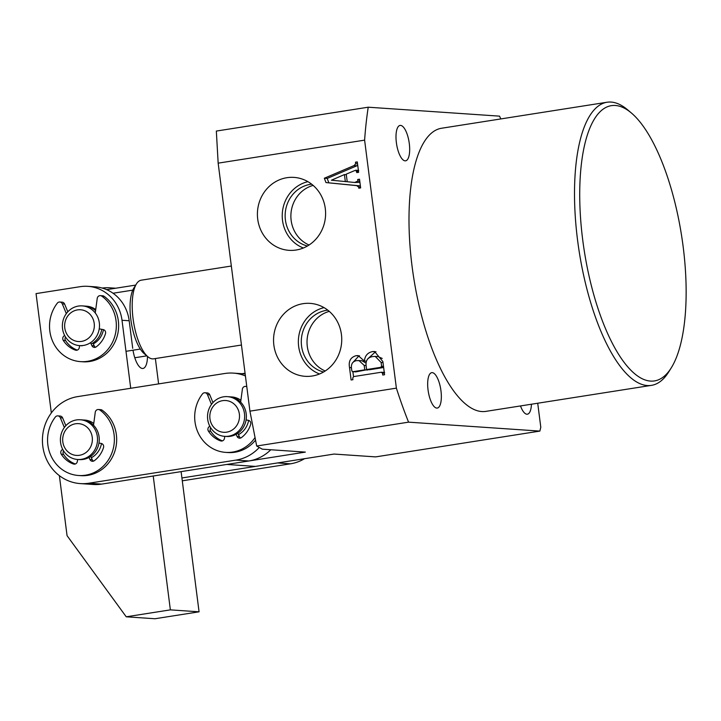 <?xml version="1.0" encoding="UTF-8"?>
<svg xmlns="http://www.w3.org/2000/svg" width="721" height="721" viewBox="0 0 721 721"><rect width="100%" height="100%" fill="white"/><g stroke="black" fill="none" stroke-linecap="round" stroke-linejoin="round"><path stroke-width="1.08" d="M582.703 239.805A139.306 49.244 81.1 0 0 671.323 367.755A139.306 49.244 81.1 0 0 683.148 246.645A139.306 49.244 81.1 0 0 631.29 112.918A139.306 49.244 81.1 0 0 582.703 239.805M671.323 367.755L668.746 371.892A143.29 50.65 -98.9 0 1 651.487 385.356A143.29 50.65 -98.9 0 1 577.584 240.282A143.29 50.65 -98.9 0 1 607.01 102.247A143.29 50.65 -98.9 0 1 627.558 109.772L631.29 112.918M341.43 334.544A36.555 34.085 -86.1 0 0 312.86 303.676A36.555 34.085 -86.1 0 0 273.863 345.152A36.555 34.085 -86.1 0 0 307.912 376.389A36.555 34.085 -86.1 0 0 341.43 334.544M324.053 307.642A34.572 32.229 -86.1 0 0 298.656 346.431A34.572 32.229 -86.1 0 0 319.529 373.983M327.785 310.147A31.445 29.318 -86.1 0 0 301.549 345.972A31.445 29.318 -86.1 0 0 323.576 372M329.272 311.373A31.445 29.318 -86.1 0 0 307.29 346.368A31.445 29.318 -86.1 0 0 325.207 370.991M325.288 208.558A36.555 34.085 -86.1 0 0 296.719 177.699A36.555 34.085 -86.1 0 0 257.721 219.175A36.555 34.085 -86.1 0 0 291.771 250.403A36.555 34.085 -86.1 0 0 325.288 208.558M307.912 181.665A34.572 32.229 -86.1 0 0 282.524 220.446A34.572 32.229 -86.1 0 0 303.397 247.997M311.643 184.17A31.445 29.318 -86.1 0 0 285.408 219.995A31.445 29.318 -86.1 0 0 307.434 246.014M313.13 185.387A31.445 29.318 -86.1 0 0 291.149 220.383A31.445 29.318 -86.1 0 0 309.075 245.014M428.049 389.917A17.908 6.327 -98.9 0 1 431.726 372.667A17.908 6.327 -98.9 0 1 440.964 390.8A17.908 6.327 -98.9 0 1 437.286 408.059A17.908 6.327 -98.9 0 1 428.049 389.917M396.379 142.686A17.908 6.327 -98.9 0 1 400.056 125.427A17.908 6.327 -98.9 0 1 409.294 143.56A17.908 6.327 -98.9 0 1 405.617 160.819A17.908 6.327 -98.9 0 1 396.379 142.686M607.01 102.247L441.486 128.257A143.29 50.65 81.1 0 0 412.07 266.292A143.29 50.65 81.1 0 0 485.963 411.367L651.487 385.356M354.399 170.697L346.242 174.149L347.216 181.728L354.66 182.476L357.886 181.079L357.679 179.484L359.518 179.196L360.635 187.911L358.797 188.199L358.661 187.1L356.67 185.63L325.973 182.566L324.333 178.24L354.056 165.569L355.669 163.784L355.471 162.198L357.301 161.91L358.634 172.319L356.805 172.607L355.859 170.219L354.399 170.697M360.374 185.919L356.67 185.63M500.852 118.929L499.518 116.144L368.224 107.204A262.696 92.856 81.1 0 0 364.61 140.144L218.157 163.153L249.926 411.15L256.685 446.02L408.564 422.155L539.858 431.095L540.795 427.256L537.713 403.228M364.61 140.144L396.379 388.141L249.926 411.15M382.887 361.609L384.563 374.731L382.734 375.019L382.49 373.136L381.265 372.243L353.65 376.578L352.731 378.029L352.939 379.697L351.109 379.985L349.523 367.566C348.378 361.239 350.568 357.283 356.102 355.687L358.121 355.579L364.384 361.041C364.952 355.705 367.701 352.551 372.649 351.578L374.56 351.488L382.887 361.609M384.626 372.406L381.265 372.243M256.685 446.02L262.3 449.174L305.353 452.103L226.791 464.45L255.486 466.406L334.048 454.059L375.659 456.889L539.858 431.095M531.44 404.22A17.908 6.327 -98.9 0 1 527.402 414.187A17.908 6.327 -98.9 0 1 520.499 405.941M396.379 388.141A262.696 92.856 81.1 0 0 408.564 422.155M368.224 107.204L216.336 131.069L218.157 163.153M245.068 373.226L239.651 374.073M359.923 182.386L354.66 182.476M359.77 181.205L357.886 181.079M359.572 179.61L357.679 179.484M360.545 187.226L358.661 187.1M359.373 185.811L325.973 182.566M328.839 182.755L327.199 178.438L324.333 178.24M327.199 178.438L356.922 165.767L354.056 165.569M356.922 165.767L357.733 165.298M357.562 163.91L355.669 163.784M357.355 162.324L355.471 162.198M358.517 171.436L356.634 171.301M346.314 174.698L344.431 174.563L331.417 180.214L348.207 181.827M345.341 181.656L344.431 174.563M384.374 373.271L382.49 373.136M353.524 376.605L352.893 371.73M352.281 363.132L358.968 355.877L356.102 355.687M358.968 355.877L359.527 355.814M366.367 361.176L364.384 361.041M367.647 358.95L375.524 351.776L372.649 351.578M375.524 351.776L375.992 351.722M366.016 363.069L361.78 360.68L356.643 360.599C352.623 361.428 350.911 364.051 351.506 368.494L351.821 370.964L353.047 371.675L364.772 369.837L364.204 365.439L358.905 360.482M355.922 371.874L352.56 371.712L355.922 371.874L367.584 369.612M383.491 366.385L381.607 366.259L381.121 362.474L375.226 356.417L372.946 356.544C367.872 357.274 365.592 360.32 366.106 365.691L366.601 369.549L369.476 369.738L383.635 367.512M382.22 358.454L378.101 356.607L375.226 356.417M383.013 362.6L381.121 362.474M383.509 367.539L380.634 367.34L381.607 366.259M366.601 369.549L380.634 367.34M366.097 365.574L364.204 365.439M367.638 370.026L364.772 369.837M91.143 343.989A19.9 18.557 -86.1 0 0 101.769 329.326M95.578 310.688A19.9 18.557 -86.1 0 0 89.521 307.038A19.9 18.557 -86.1 0 0 84.862 306.074L82.275 305.893A19.9 18.557 93.9 0 1 86.935 306.867A19.9 18.557 93.9 0 1 99.119 329.542A19.9 18.557 93.9 0 1 79.571 345.611A19.9 18.557 93.9 0 1 74.921 344.638A19.9 18.557 93.9 0 1 62.736 321.963A19.9 18.557 93.9 0 1 82.275 305.893M74.687 340.763A15.925 14.844 -86.1 0 0 93.541 330.66A15.925 14.844 -86.1 0 0 84.294 310.544A15.925 14.844 -86.1 0 0 65.44 320.647A15.925 14.844 -86.1 0 0 74.687 340.763M86.295 306.227A19.9 18.557 93.9 0 1 87.16 306.236M231.333 266.031L141.217 280.19A39.799 14.069 81.1 0 0 136.422 283.93A39.799 14.069 81.1 0 0 133.502 321.692A39.799 14.069 81.1 0 0 147.868 356.742A39.799 14.069 81.1 0 0 152.437 358.878A39.799 14.069 81.1 0 0 153.573 358.833L241.454 345.026M147.868 356.742L144.137 353.596A35.825 12.663 -98.9 0 1 140.316 349.063A35.825 12.663 -98.9 0 1 132.772 290.139A35.825 12.663 -98.9 0 1 133.845 288.067L136.422 283.93M125.995 351.307L140.316 349.063M113.035 293.24L132.772 290.139M304.541 458.7A43.783 40.827 93.9 0 1 290.473 463.819L182.287 480.817M290.473 463.819L277.558 462.936L181.917 477.96M85.718 306.155A19.9 18.557 93.9 0 1 86.583 306.191A19.9 18.557 93.9 0 1 95.731 309.534M103.454 329.65A19.9 18.557 93.9 0 1 93.315 343.872M51.335 412.944L36.05 293.609L80.184 286.679A39.799 37.113 -86.1 0 1 87.935 286.336A39.799 37.113 -86.1 0 1 122.011 320.268L130.726 388.277M87.935 286.336L95.109 286.823A39.799 37.113 93.9 0 1 129.185 320.755L132.718 348.315M155.366 358.544L158.611 383.896M132.997 350.208A19.9 7.039 81.1 0 0 142.983 368.458A19.9 7.039 81.1 0 0 147.499 356.426M153.222 476.004L170.372 609.867L126.229 616.797L67.062 535.667L59.374 475.653M181.106 471.624L199.068 611.814L170.372 609.867M199.068 611.814L154.934 618.753L126.229 616.797M114.224 288.454A39.799 37.113 -86.1 0 0 109.457 287.796A39.799 37.113 -86.1 0 0 102.238 288.067M82.654 459.079A19.9 18.557 93.9 0 1 77.607 459.475A19.9 18.557 93.9 0 1 60.438 441.072A19.9 18.557 93.9 0 1 75.272 420.163A19.9 18.557 93.9 0 1 80.31 419.766A19.9 18.557 93.9 0 1 97.488 438.17A19.9 18.557 93.9 0 1 82.654 459.079M77.607 459.475L79.328 459.592A19.9 18.557 -86.1 0 0 84.375 459.196A19.9 18.557 -86.1 0 0 99.21 438.287A19.9 18.557 -86.1 0 0 82.032 419.883L80.31 419.766M74.569 423.957A15.925 14.844 -86.1 0 0 62.97 442.838A15.925 14.844 -86.1 0 0 80.482 455.095A15.925 14.844 -86.1 0 0 92.081 436.214A15.925 14.844 -86.1 0 0 74.569 423.957M83.465 420.037A19.9 18.557 93.9 0 1 84.763 420.073M93.766 423.398A19.9 18.557 -86.1 0 0 84.618 420.055A19.9 18.557 -86.1 0 0 83.321 420.019M240.895 400.281A19.9 18.557 -86.1 0 0 231.747 396.938A19.9 18.557 -86.1 0 0 230.45 396.901M245.41 375.947A43.783 40.827 -86.1 0 0 233.37 373.118A43.783 40.827 -86.1 0 0 224.844 373.487L77.715 396.604A43.783 40.827 -86.1 0 0 42.449 441.712A43.783 40.827 -86.1 0 0 80.292 483.593A43.783 40.827 -86.1 0 0 88.809 483.223L235.938 460.106A43.783 40.827 -86.1 0 0 259.263 447.471M238.471 434.628A19.9 18.557 -86.1 0 0 248.619 420.397M91.342 457.745A19.9 18.557 -86.1 0 0 101.49 443.514M80.292 483.593L93.207 484.476A43.783 40.827 -86.1 0 0 101.724 484.097L248.853 460.98A43.783 40.827 -86.1 0 0 270.808 449.751M208.288 422.326A19.9 18.557 93.9 0 1 227.439 396.649A19.9 18.557 93.9 0 1 243.887 410.682A19.9 18.557 93.9 0 1 224.736 436.358A19.9 18.557 93.9 0 1 208.288 422.326M224.736 436.358L226.457 436.475A19.9 18.557 -86.1 0 0 245.609 410.799A19.9 18.557 -86.1 0 0 229.161 396.766L227.439 396.649M238.894 411.754A15.925 14.844 -86.1 0 0 220.446 401.182A15.925 14.844 -86.1 0 0 210.415 421.064A15.925 14.844 -86.1 0 0 228.863 431.627A15.925 14.844 -86.1 0 0 238.894 411.754M230.594 396.92A19.9 18.557 93.9 0 1 231.892 396.956M64.358 427.481L60.339 417.747A3.181 2.965 -86.1 0 0 55.337 417.044A35.825 33.4 -86.1 0 0 47.865 444.956A35.825 33.4 -86.1 0 0 78.535 475.5L80.833 475.653A35.825 33.4 -86.1 0 0 116.369 434.709A35.825 33.4 -86.1 0 0 102.175 410.204A3.181 2.965 -86.1 0 0 100.715 409.663L98.416 409.51A3.181 2.965 -86.1 0 0 95.262 412.259L93.523 425.237M78.535 475.5A35.825 33.4 -86.1 0 0 114.071 434.556A35.825 33.4 -86.1 0 0 99.886 410.042A3.181 2.965 -86.1 0 0 98.416 409.51M77.67 459.484L77.327 461.503A3.181 2.965 93.9 0 1 73.47 464A25.478 23.757 93.9 0 1 61.276 454.203A3.181 2.965 93.9 0 1 62.448 449.543L62.709 449.408M75.308 463.991A25.478 23.757 93.9 0 1 63.574 454.365A3.181 2.965 93.9 0 1 63.538 450.85M98.957 443.036L101.219 443.451A3.181 2.965 93.9 0 1 103.518 447.57A25.478 23.757 93.9 0 1 94.262 460.728A3.181 2.965 93.9 0 1 89.927 459.52L88.989 457.447M93.55 461.116A3.181 2.965 93.9 0 1 92.225 459.674L90.72 456.366M65.845 425.678L62.628 417.901A3.181 2.965 -86.1 0 0 60.131 416.044L57.833 415.882M211.487 404.364L207.468 394.63A3.181 2.965 -86.1 0 0 202.466 393.927A35.825 33.4 -86.1 0 0 194.994 421.839A35.825 33.4 -86.1 0 0 225.664 452.382L227.962 452.536A35.825 33.4 -86.1 0 0 255.495 440.171M225.664 452.382A35.825 33.4 -86.1 0 0 254.991 437.629M224.799 436.367L224.456 438.386A3.181 2.965 93.9 0 1 220.599 440.882A25.478 23.757 93.9 0 1 208.405 431.086A3.181 2.965 93.9 0 1 209.577 426.426L209.838 426.291M222.438 440.873A25.478 23.757 93.9 0 1 210.703 431.248A3.181 2.965 93.9 0 1 210.667 427.733M246.086 419.928L248.348 420.334A3.181 2.965 93.9 0 1 250.647 424.453A25.478 23.757 93.9 0 1 241.391 437.611A3.181 2.965 93.9 0 1 237.056 436.403L236.118 434.33M240.679 437.998A3.181 2.965 93.9 0 1 239.354 436.556L237.849 433.249M246.798 386.789A3.181 2.965 -86.1 0 0 242.391 389.142L240.652 402.12M212.974 402.561L209.757 394.793A3.181 2.965 -86.1 0 0 207.26 392.927L204.962 392.765M66.323 313.617L62.303 303.874A3.181 2.965 -86.1 0 0 57.31 303.171A35.825 33.4 -86.1 0 0 49.83 331.092A35.825 33.4 -86.1 0 0 80.5 361.627L82.798 361.789A35.825 33.4 -86.1 0 0 118.334 320.845A35.825 33.4 -86.1 0 0 104.148 296.331A3.181 2.965 -86.1 0 0 102.679 295.79L100.381 295.637A3.181 2.965 -86.1 0 0 97.227 298.395L95.271 312.977M80.5 361.627A35.825 33.4 -86.1 0 0 116.036 320.683A35.825 33.4 -86.1 0 0 101.85 296.178A3.181 2.965 -86.1 0 0 100.381 295.637M79.634 345.611L79.292 347.63A3.181 2.965 93.9 0 1 75.435 350.127A25.478 23.757 93.9 0 1 63.241 340.339A3.181 2.965 93.9 0 1 64.412 335.68L64.674 335.535M77.273 350.118A25.478 23.757 93.9 0 1 65.539 340.492A3.181 2.965 93.9 0 1 65.503 336.986M99.237 328.866L103.193 329.587A3.181 2.965 93.9 0 1 105.482 333.697A25.478 23.757 93.9 0 1 96.226 346.855A3.181 2.965 93.9 0 1 91.891 345.647L90.54 342.673M95.514 347.243A3.181 2.965 93.9 0 1 94.19 345.81L92.91 342.989M67.81 311.805L64.602 304.037A3.181 2.965 -86.1 0 0 62.096 302.171L59.798 302.018M351.433 367.701L349.523 367.566M129.185 320.755L122.011 320.268M235.938 460.106L248.853 460.98M88.809 483.223L101.724 484.097M63.574 454.365L61.276 454.203M74.921 464.099L73.47 464M92.225 459.674L89.927 459.52M102.175 410.204L99.886 410.042M62.628 417.901L60.339 417.747M210.703 431.248L208.405 431.086M222.05 440.982L220.599 440.882M239.354 436.556L237.056 436.403M209.757 394.793L207.468 394.63M65.539 340.492L63.241 340.339M76.886 350.226L75.435 350.127M94.19 345.81L91.891 345.647M104.148 296.331L101.85 296.178M64.602 304.037L62.303 303.874M355.859 170.219L358.725 170.408M82.158 345.783L79.571 345.611M106.663 289.644L135.71 285.083M134.791 357.751L146.823 355.859M115.711 288.229L109.457 287.796M233.37 373.118L245.158 373.92M246.762 386.474L245.546 386.393"/></g></svg>
